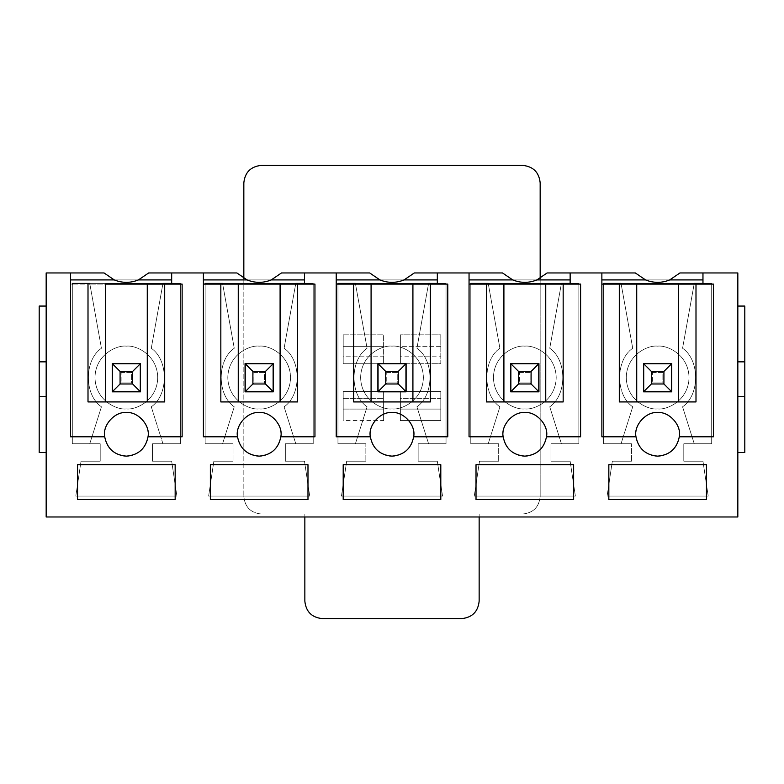 <?xml version="1.0" encoding="UTF-8"?>
<svg xmlns="http://www.w3.org/2000/svg" width="784" height="784" viewBox="0 0 784 784"><rect width="100%" height="100%" fill="white"/><g stroke="black" fill="none" stroke-linecap="round" stroke-linejoin="round"><path stroke-width="0.59" stroke-dasharray="3.92 2.94" d="M140.297 391.647L140.297 363.766L112.406 363.766L112.406 391.647L140.297 391.647L112.406 391.647L112.406 363.766L121.128 372.478L131.585 372.478L131.585 382.935L121.128 382.935L121.128 372.478L121.128 382.935L112.406 391.647L121.128 382.935L131.585 382.935L140.297 391.647L131.585 382.935L131.585 372.478L121.128 372.478L112.406 363.766L140.297 363.766L131.585 372.478L140.297 363.766L140.297 391.647M273.126 391.647L273.126 363.766L245.235 363.766L245.235 391.647L273.126 391.647L245.235 391.647L245.235 363.766L253.947 372.478L264.404 372.478L264.404 382.935L253.947 382.935L253.947 372.478L253.947 382.935L245.235 391.647L253.947 382.935L264.404 382.935L273.126 391.647L264.404 382.935L264.404 372.478L253.947 372.478L245.235 363.766L273.126 363.766L264.404 372.478L273.126 363.766L273.126 391.647M405.945 391.647L405.945 363.766L378.055 363.766L378.055 391.647L405.945 391.647L378.055 391.647L378.055 363.766L386.767 372.478L397.233 372.478L397.233 382.935L386.767 382.935L386.767 372.478L386.767 382.935L378.055 391.647L386.767 382.935L397.233 382.935L405.945 391.647L397.233 382.935L397.233 372.478L386.767 372.478L378.055 363.766L405.945 363.766L397.233 372.478L405.945 363.766L405.945 391.647L400.369 391.647L405.945 391.647M538.765 391.647L538.765 363.766L510.874 363.766L510.874 391.647L538.765 391.647L510.874 391.647L510.874 363.766L519.596 372.478L530.053 372.478L530.053 382.935L519.596 382.935L519.596 372.478L519.596 382.935L510.874 391.647L519.596 382.935L530.053 382.935L538.765 391.647L530.053 382.935L530.053 372.478L519.596 372.478L510.874 363.766L538.765 363.766L530.053 372.478L538.765 363.766L538.765 391.647M671.594 391.647L671.594 363.766L643.703 363.766L643.703 391.647L671.594 391.647L643.703 391.647L643.703 363.766L652.415 372.478L662.872 372.478L662.872 382.935L652.415 382.935L652.415 372.478L652.415 382.935L643.703 391.647L652.415 382.935L662.872 382.935L671.594 391.647L662.872 382.935L662.872 372.478L652.415 372.478L643.703 363.766L671.594 363.766L662.872 372.478L671.594 363.766L671.594 391.647M400.369 334.827L400.369 346.332L440.804 346.332L440.804 334.827L400.369 334.827L440.804 334.827L440.804 363.766L400.369 363.766L440.804 363.766L440.804 334.827L440.804 346.332L400.369 346.332L400.369 356.789L440.804 356.789L440.804 346.332L440.804 363.766L440.804 356.789L400.369 356.789L400.369 334.827L400.369 363.766L400.369 334.827M405.945 363.766L400.369 363.766L400.369 356.789L400.369 363.766L405.945 363.766M406.122 391.647L440.804 391.647L400.369 391.647L440.804 391.647L440.804 420.587L440.804 398.625L400.369 398.625L400.369 409.081L440.804 409.081L400.369 409.081L400.369 420.587L440.804 420.587L400.369 420.587L400.369 391.647L400.369 420.587L400.369 391.647L400.369 398.625L440.804 398.625L440.804 420.587L440.804 391.647L440.804 398.625L440.804 391.647L406.122 391.647M304.849 514.02L304.849 516.979L304.849 514.02L261.268 514.02L304.849 514.02L304.849 601.171L304.849 514.02L261.268 514.02L304.849 514.02M479.151 516.979L479.151 514.02L522.732 514.02C533.247 512.903 539.049 507.101 540.166 496.586L540.166 182.829L540.166 496.586C539.049 507.101 533.247 512.903 522.732 514.02L479.151 514.02L479.151 516.979M243.834 278.32L243.834 496.586C244.951 507.101 250.753 512.903 261.268 514.02C250.753 512.903 244.951 507.101 243.834 496.586L243.834 278.32M343.196 334.827L383.631 334.827L383.631 363.766L343.196 363.766L343.196 334.827L343.196 363.766L343.196 334.827L343.196 346.332L383.631 346.332L383.631 334.827L343.196 334.827M343.196 391.647L383.631 391.647L383.631 420.587L343.196 420.587L343.196 391.647L377.878 391.647L343.196 391.647L343.196 420.587L383.631 420.587L383.631 398.625L343.196 398.625L343.196 409.081L383.631 409.081L343.196 409.081L343.196 420.587L343.196 391.647L343.196 398.625L383.631 398.625L383.631 420.587L383.631 391.647L343.196 391.647M522.732 165.395L261.268 165.395L522.732 165.395C533.247 166.512 539.049 172.313 540.166 182.829C539.049 172.313 533.247 166.512 522.732 165.395M243.834 182.829L243.834 496.586L243.834 182.829C244.951 172.313 250.753 166.512 261.268 165.395C250.753 166.512 244.951 172.313 243.834 182.829M322.273 618.605L461.727 618.605L322.273 618.605C311.767 617.488 305.956 611.687 304.849 601.171C305.956 611.687 311.767 617.488 322.273 618.605M479.151 601.171L479.151 514.02L522.732 514.02L479.151 514.02L479.151 601.171C478.044 611.687 472.233 617.488 461.727 618.605C472.233 617.488 478.044 611.687 479.151 601.171M343.196 346.332L343.196 356.789L383.631 356.789L383.631 346.332L343.196 346.332M383.631 363.766L378.055 363.766L383.631 363.766L383.631 334.827L383.631 363.766L383.631 356.789L343.196 356.789L343.196 363.766L383.631 363.766M377.878 363.766L343.196 363.766L377.878 363.766M378.055 391.647L383.631 391.647L383.631 398.625L383.631 391.647L378.055 391.647M522.732 514.02C533.247 512.903 539.049 507.101 540.166 496.586C539.049 507.101 533.247 512.903 522.732 514.02M243.834 496.586C244.951 507.101 250.753 512.903 261.268 514.02C250.753 512.903 244.951 507.101 243.834 496.586M46.168 306.064L46.168 516.979L737.832 516.979L737.832 272.95L679.953 272.95L737.832 272.95L737.832 306.064L744.8 306.064L744.8 452.486L737.832 452.486L737.832 516.979L46.168 516.979L46.168 452.486L39.2 452.486L39.2 306.064L46.168 306.064L46.168 272.95L46.168 306.064L39.2 306.064L39.2 452.486L46.168 452.486L46.168 396.704L39.2 396.704L46.168 396.704L46.168 361.845L39.2 361.845L46.168 361.845L46.168 306.064M635.334 272.95L547.134 272.95L635.334 272.95M603.611 284.102L621.163 284.102L632.717 348.253C615.322 360.091 615.322 394.969 632.717 406.818L621.046 443.773L603.611 443.773L603.611 284.102L601.867 284.102L603.611 284.102L603.611 443.773L603.611 283.406L711.686 283.406L711.686 443.773L694.252 443.773L682.57 406.818C699.965 394.969 699.965 360.091 682.57 348.253L694.124 284.102L711.686 283.406L694.124 284.102L682.57 348.253C699.965 360.091 699.965 394.969 682.57 406.818C699.965 394.969 699.965 360.091 682.57 348.253L694.252 283.406L621.046 283.406L632.717 348.253L621.163 284.102L603.611 284.102M632.717 348.253C615.322 360.091 615.322 394.969 632.717 406.818C615.322 394.969 615.322 360.091 632.717 348.253L621.046 283.406L694.252 283.406L682.57 348.253C699.965 360.091 699.965 394.969 682.57 406.818L694.252 443.773L682.57 406.818L694.252 443.773L711.686 443.773L711.686 283.406L711.686 443.773L683.795 443.773L694.252 443.773L683.795 443.773L683.795 461.198L683.795 443.773L683.795 461.198L702.964 461.198L683.795 461.198L702.964 461.198L708.197 496.066L702.964 461.198L708.197 496.066L607.1 496.066L708.197 496.066L607.1 496.066L612.324 461.198L607.1 496.066L612.324 461.198L631.502 461.198L612.324 461.198L631.502 461.198L631.502 443.773L631.502 461.198L631.502 443.773L603.611 443.773L621.046 443.773L632.717 406.818L621.046 443.773L631.502 443.773L621.046 443.773L632.717 406.818C615.322 394.969 615.322 360.091 632.717 348.253M702.964 279.917L702.964 272.95L702.964 279.917M601.867 272.95L601.867 436.796L635.991 436.796L601.867 436.796L601.867 272.95M619.301 401.937L636.726 401.937L636.726 284.102L636.726 401.937L619.301 401.937M678.562 401.937L636.726 401.937L678.562 401.937L678.562 284.102L678.562 401.937M694.124 284.102L621.163 284.102L694.124 284.102M669.732 279.917L645.555 279.917L669.732 279.917M643.527 391.824L643.527 363.59L671.761 363.59L671.761 391.824L643.527 391.824L671.761 391.824L671.761 363.59L643.527 363.59L643.527 391.824M657.649 408.905C666.821 410.169 688.597 400.751 689.018 377.535C688.597 354.309 666.821 344.891 657.649 346.156C648.466 344.891 626.7 354.309 626.269 377.535C626.7 400.751 648.466 410.169 657.649 408.905C648.466 410.169 626.7 400.751 626.269 377.535C626.7 354.309 648.466 344.891 657.649 346.156C666.821 344.891 688.597 354.309 689.018 377.535C688.597 400.751 666.821 410.169 657.649 408.905C648.466 410.169 626.7 400.751 626.269 377.535C626.7 354.309 648.466 344.891 657.649 346.156C666.821 344.891 688.597 354.309 689.018 377.535C688.597 400.751 666.821 410.169 657.649 408.905C666.821 410.169 688.597 400.751 689.018 377.535C688.597 354.309 666.821 344.891 657.649 346.156C648.466 344.891 626.7 354.309 626.269 377.535C626.7 400.751 648.466 410.169 657.649 408.905M679.297 436.796L713.42 436.796L713.42 284.102L702.964 284.102L713.42 284.102L713.42 436.796L679.297 436.796M657.649 456.141C664.019 457.023 679.14 450.486 679.434 434.356C679.14 418.235 664.019 411.688 657.649 412.57C651.269 411.688 636.157 418.235 635.853 434.356C636.157 450.486 651.269 457.023 657.649 456.141C651.269 457.023 636.157 450.486 635.853 434.356C636.157 418.235 651.269 411.688 657.649 412.57C664.019 411.688 679.14 418.235 679.434 434.356C679.14 450.486 664.019 457.023 657.649 456.141M608.835 499.545L608.835 464.687L706.453 464.687L706.453 499.545L608.835 499.545L706.453 499.545L706.453 464.687L608.835 464.687L608.835 499.545M502.515 272.95L414.315 272.95L502.515 272.95M470.792 284.102L488.344 284.102L499.898 348.253C482.503 360.091 482.503 394.969 499.898 406.818L488.216 443.773L470.792 443.773L470.792 284.102L469.048 284.102L470.792 284.102L470.792 443.773L470.792 283.406L578.857 283.406L578.857 443.773L561.432 443.773L549.751 406.818C567.146 394.969 567.146 360.091 549.751 348.253L561.305 284.102L578.857 283.406L561.305 284.102L549.751 348.253C567.146 360.091 567.146 394.969 549.751 406.818C567.146 394.969 567.146 360.091 549.751 348.253L561.432 283.406L488.216 283.406L499.898 348.253L488.344 284.102L470.792 284.102M499.898 348.253C482.503 360.091 482.503 394.969 499.898 406.818C482.503 394.969 482.503 360.091 499.898 348.253L488.216 283.406L561.432 283.406L549.751 348.253C567.146 360.091 567.146 394.969 549.751 406.818L561.432 443.773L549.751 406.818L561.432 443.773L578.857 443.773L578.857 283.406L578.857 443.773L550.966 443.773L561.432 443.773L550.966 443.773L550.966 461.198L550.966 443.773L550.966 461.198L570.144 461.198L550.966 461.198L570.144 461.198L575.368 496.066L570.144 461.198L575.368 496.066L474.271 496.066L575.368 496.066L474.271 496.066L479.504 461.198L474.271 496.066L479.504 461.198L498.673 461.198L479.504 461.198L498.673 461.198L498.673 443.773L498.673 461.198L498.673 443.773L470.792 443.773L488.216 443.773L499.898 406.818L488.216 443.773L498.673 443.773L488.216 443.773L499.898 406.818C482.503 394.969 482.503 360.091 499.898 348.253M570.144 279.917L570.144 272.95L570.144 279.917M469.048 272.95L469.048 436.796L503.171 436.796L469.048 436.796L469.048 272.95M486.472 401.937L503.906 401.937L503.906 284.102L503.906 401.937L486.472 401.937M545.742 401.937L503.906 401.937L545.742 401.937L545.742 284.102L545.742 401.937M561.305 284.102L488.344 284.102L561.305 284.102M536.913 279.917L512.736 279.917L536.913 279.917M510.707 391.824L510.707 363.59L538.941 363.59L538.941 391.824L510.707 391.824L538.941 391.824L538.941 363.59L510.707 363.59L510.707 391.824M524.819 408.905C534.002 410.169 555.768 400.751 556.199 377.535C555.768 354.309 534.002 344.891 524.819 346.156C515.647 344.891 493.871 354.309 493.45 377.535C493.871 400.751 515.647 410.169 524.819 408.905C515.647 410.169 493.871 400.751 493.45 377.535C493.871 354.309 515.647 344.891 524.819 346.156C534.002 344.891 555.768 354.309 556.199 377.535C555.768 400.751 534.002 410.169 524.819 408.905C515.647 410.169 493.871 400.751 493.45 377.535C493.871 354.309 515.647 344.891 524.819 346.156C534.002 344.891 555.768 354.309 556.199 377.535C555.768 400.751 534.002 410.169 524.819 408.905C534.002 410.169 555.768 400.751 556.199 377.535C555.768 354.309 534.002 344.891 524.819 346.156C515.647 344.891 493.871 354.309 493.45 377.535C493.871 400.751 515.647 410.169 524.819 408.905M546.477 436.796L580.601 436.796L580.601 284.102L570.144 284.102L580.601 284.102L580.601 436.796L546.477 436.796M524.819 456.141C531.199 457.023 546.311 450.486 546.615 434.356C546.311 418.235 531.199 411.688 524.819 412.57C518.449 411.688 503.328 418.235 503.034 434.356C503.328 450.486 518.449 457.023 524.819 456.141C518.449 457.023 503.328 450.486 503.034 434.356C503.328 418.235 518.449 411.688 524.819 412.57C531.199 411.688 546.311 418.235 546.615 434.356C546.311 450.486 531.199 457.023 524.819 456.141M476.015 499.545L476.015 464.687L573.633 464.687L573.633 499.545L476.015 499.545L573.633 499.545L573.633 464.687L476.015 464.687L476.015 499.545M369.685 272.95L281.485 272.95L369.685 272.95M337.963 284.102L355.524 284.102L367.079 348.253C349.684 360.091 349.684 394.969 367.079 406.818L355.397 443.773L337.963 443.773L337.963 284.102L336.218 284.102L337.963 284.102L337.963 443.773L337.963 283.406L446.037 283.406L446.037 443.773L428.603 443.773L416.921 406.818C434.316 394.969 434.316 360.091 416.921 348.253L428.476 284.102L446.037 283.406L428.476 284.102L416.921 348.253C434.316 360.091 434.316 394.969 416.921 406.818C434.316 394.969 434.316 360.091 416.921 348.253L428.603 283.406L355.397 283.406L367.079 348.253L355.524 284.102L337.963 284.102M367.079 348.253C349.684 360.091 349.684 394.969 367.079 406.818C349.684 394.969 349.684 360.091 367.079 348.253L355.397 283.406L428.603 283.406L416.921 348.253C434.316 360.091 434.316 394.969 416.921 406.818L428.603 443.773L416.921 406.818L428.603 443.773L446.037 443.773L446.037 283.406L446.037 443.773L418.146 443.773L428.603 443.773L418.146 443.773L418.146 461.198L418.146 443.773L418.146 461.198L437.325 461.198L418.146 461.198L437.325 461.198L442.548 496.066L437.325 461.198L442.548 496.066L341.452 496.066L442.548 496.066L341.452 496.066L346.675 461.198L341.452 496.066L346.675 461.198L365.854 461.198L346.675 461.198L365.854 461.198L365.854 443.773L365.854 461.198L365.854 443.773L337.963 443.773L355.397 443.773L367.079 406.818L355.397 443.773L365.854 443.773L355.397 443.773L367.079 406.818C349.684 394.969 349.684 360.091 367.079 348.253M437.325 279.917L437.325 272.95L437.325 279.917M336.218 272.95L336.218 436.796L370.352 436.796L336.218 436.796L336.218 272.95M353.653 401.937L371.087 401.937L371.087 284.102L371.087 401.937L353.653 401.937M412.913 401.937L371.087 401.937L412.913 401.937L412.913 284.102L412.913 401.937M428.476 284.102L355.524 284.102L428.476 284.102M404.083 279.917L379.917 279.917L404.083 279.917M377.878 391.824L377.878 363.59L406.122 363.59L406.122 391.824L377.878 391.824L406.122 391.824L406.122 363.59L377.878 363.59L377.878 391.824M392 408.905C401.173 410.169 422.948 400.751 423.38 377.535C422.948 354.309 401.173 344.891 392 346.156C382.827 344.891 361.052 354.309 360.62 377.535C361.052 400.751 382.827 410.169 392 408.905C382.827 410.169 361.052 400.751 360.62 377.535C361.052 354.309 382.827 344.891 392 346.156C401.173 344.891 422.948 354.309 423.38 377.535C422.948 400.751 401.173 410.169 392 408.905C382.827 410.169 361.052 400.751 360.62 377.535C361.052 354.309 382.827 344.891 392 346.156C401.173 344.891 422.948 354.309 423.38 377.535C422.948 400.751 401.173 410.169 392 408.905C401.173 410.169 422.948 400.751 423.38 377.535C422.948 354.309 401.173 344.891 392 346.156C382.827 344.891 361.052 354.309 360.62 377.535C361.052 400.751 382.827 410.169 392 408.905M413.648 436.796L447.782 436.796L447.782 284.102L437.325 284.102L447.782 284.102L447.782 436.796L413.648 436.796M392 456.141C398.37 457.023 413.491 450.486 413.785 434.356C413.491 418.235 398.37 411.688 392 412.57C385.63 411.688 370.509 418.235 370.215 434.356C370.509 450.486 385.63 457.023 392 456.141C385.63 457.023 370.509 450.486 370.215 434.356C370.509 418.235 385.63 411.688 392 412.57C398.37 411.688 413.491 418.235 413.785 434.356C413.491 450.486 398.37 457.023 392 456.141M343.196 499.545L343.196 464.687L440.804 464.687L440.804 499.545L343.196 499.545L440.804 499.545L440.804 464.687L343.196 464.687L343.196 499.545M236.866 272.95L148.666 272.95L236.866 272.95M205.143 284.102L222.695 284.102L234.249 348.253C216.854 360.091 216.854 394.969 234.249 406.818L222.568 443.773L205.143 443.773L205.143 284.102L203.399 284.102L205.143 284.102L205.143 443.773L205.143 283.406L313.208 283.406L313.208 443.773L295.784 443.773L284.102 406.818C301.497 394.969 301.497 360.091 284.102 348.253L295.656 284.102L313.208 283.406L295.656 284.102L284.102 348.253C301.497 360.091 301.497 394.969 284.102 406.818C301.497 394.969 301.497 360.091 284.102 348.253L295.784 283.406L222.568 283.406L234.249 348.253L222.695 284.102L205.143 284.102M234.249 348.253C216.854 360.091 216.854 394.969 234.249 406.818C216.854 394.969 216.854 360.091 234.249 348.253L222.568 283.406L295.784 283.406L284.102 348.253C301.497 360.091 301.497 394.969 284.102 406.818L295.784 443.773L284.102 406.818L295.784 443.773L313.208 443.773L313.208 283.406L313.208 443.773L285.327 443.773L295.784 443.773L285.327 443.773L285.327 461.198L285.327 443.773L285.327 461.198L304.496 461.198L285.327 461.198L304.496 461.198L309.729 496.066L304.496 461.198L309.729 496.066L208.632 496.066L309.729 496.066L208.632 496.066L213.856 461.198L208.632 496.066L213.856 461.198L233.034 461.198L213.856 461.198L233.034 461.198L233.034 443.773L233.034 461.198L233.034 443.773L205.143 443.773L222.568 443.773L234.249 406.818L222.568 443.773L233.034 443.773L222.568 443.773L234.249 406.818C216.854 394.969 216.854 360.091 234.249 348.253M304.496 279.917L304.496 272.95L304.496 279.917M203.399 272.95L203.399 436.796L237.523 436.796L203.399 436.796L203.399 272.95M220.833 401.937L238.258 401.937L238.258 284.102L238.258 401.937L220.833 401.937M280.094 401.937L238.258 401.937L280.094 401.937L280.094 284.102L280.094 401.937M295.656 284.102L222.695 284.102L295.656 284.102M271.264 279.917L247.087 279.917L271.264 279.917M245.059 391.824L245.059 363.59L273.293 363.59L273.293 391.824L245.059 391.824L273.293 391.824L273.293 363.59L245.059 363.59L245.059 391.824M259.181 408.905C268.353 410.169 290.129 400.751 290.55 377.535C290.129 354.309 268.353 344.891 259.181 346.156C249.998 344.891 228.232 354.309 227.801 377.535C228.232 400.751 249.998 410.169 259.181 408.905C249.998 410.169 228.232 400.751 227.801 377.535C228.232 354.309 249.998 344.891 259.181 346.156C268.353 344.891 290.129 354.309 290.55 377.535C290.129 400.751 268.353 410.169 259.181 408.905C249.998 410.169 228.232 400.751 227.801 377.535C228.232 354.309 249.998 344.891 259.181 346.156C268.353 344.891 290.129 354.309 290.55 377.535C290.129 400.751 268.353 410.169 259.181 408.905C268.353 410.169 290.129 400.751 290.55 377.535C290.129 354.309 268.353 344.891 259.181 346.156C249.998 344.891 228.232 354.309 227.801 377.535C228.232 400.751 249.998 410.169 259.181 408.905M280.829 436.796L314.952 436.796L314.952 284.102L304.496 284.102L314.952 284.102L314.952 436.796L280.829 436.796M259.181 456.141C265.551 457.023 280.672 450.486 280.966 434.356C280.672 418.235 265.551 411.688 259.181 412.57C252.801 411.688 237.689 418.235 237.385 434.356C237.689 450.486 252.801 457.023 259.181 456.141C252.801 457.023 237.689 450.486 237.385 434.356C237.689 418.235 252.801 411.688 259.181 412.57C265.551 411.688 280.672 418.235 280.966 434.356C280.672 450.486 265.551 457.023 259.181 456.141M210.367 499.545L210.367 464.687L307.985 464.687L307.985 499.545L210.367 499.545L307.985 499.545L307.985 464.687L210.367 464.687L210.367 499.545M89.748 443.773L101.43 406.818C84.035 394.969 84.035 360.091 101.43 348.253L89.748 283.406L162.954 283.406L151.283 348.253C168.678 360.091 168.678 394.969 151.283 406.818L162.954 443.773L152.498 443.773L152.498 461.198L171.676 461.198L176.9 496.066L75.803 496.066L81.036 461.198L100.205 461.198L100.205 443.773L89.748 443.773L100.205 443.773L100.205 461.198L81.036 461.198L75.803 496.066L176.9 496.066L171.676 461.198L152.498 461.198L152.498 443.773L180.389 443.773L180.389 283.406L72.314 283.406L72.314 443.773L100.205 443.773L100.205 461.198L81.036 461.198L75.803 496.066L176.9 496.066L171.676 461.198L152.498 461.198L152.498 443.773L180.389 443.773L180.389 283.406L171.676 283.406L171.676 279.917L171.676 284.102L182.133 284.102L89.876 284.102L171.676 284.102L171.676 283.406L180.389 283.406L180.389 443.773L152.498 443.773L152.498 461.198L171.676 461.198L176.9 496.066L75.803 496.066L81.036 461.198L100.205 461.198L100.205 443.773L72.314 443.773L72.314 283.406L180.389 283.406L180.389 443.773L162.954 443.773L151.283 406.818C168.678 394.969 168.678 360.091 151.283 348.253L162.837 284.102L151.283 348.253C168.678 360.091 168.678 394.969 151.283 406.818C168.678 394.969 168.678 360.091 151.283 348.253L162.954 283.406L89.748 283.406L101.43 348.253C84.035 360.091 84.035 394.969 101.43 406.818L89.748 443.773L72.314 443.773L89.748 443.773L101.43 406.818C84.035 394.969 84.035 360.091 101.43 348.253L89.876 284.102L72.314 284.102L72.314 443.773L72.314 284.102L70.58 284.102L89.876 284.102L101.43 348.253C84.035 360.091 84.035 394.969 101.43 406.818L89.748 443.773M126.351 408.905C135.534 410.169 157.3 400.751 157.731 377.535C157.3 354.309 135.534 344.891 126.351 346.156C117.179 344.891 95.403 354.309 94.982 377.535C95.403 400.751 117.179 410.169 126.351 408.905C135.534 410.169 157.3 400.751 157.731 377.535C157.3 354.309 135.534 344.891 126.351 346.156C117.179 344.891 95.403 354.309 94.982 377.535C95.403 400.751 117.179 410.169 126.351 408.905C117.179 410.169 95.403 400.751 94.982 377.535C95.403 354.309 117.179 344.891 126.351 346.156C135.534 344.891 157.3 354.309 157.731 377.535C157.3 400.751 135.534 410.169 126.351 408.905C117.179 410.169 95.403 400.751 94.982 377.535C95.403 354.309 117.179 344.891 126.351 346.156C135.534 344.891 157.3 354.309 157.731 377.535C157.3 400.751 135.534 410.169 126.351 408.905M70.58 279.917L70.58 436.796L104.703 436.796L70.58 436.796L70.58 279.917M104.047 272.95L46.168 272.95L104.047 272.95M138.445 279.917L114.268 279.917L138.445 279.917M126.351 456.141C119.981 457.023 104.86 450.486 104.566 434.356C104.86 418.235 119.981 411.688 126.351 412.57C132.731 411.688 147.843 418.235 148.147 434.356C147.843 450.486 132.731 457.023 126.351 456.141C132.731 457.023 147.843 450.486 148.147 434.356C147.843 418.235 132.731 411.688 126.351 412.57C119.981 411.688 104.86 418.235 104.566 434.356C104.86 450.486 119.981 457.023 126.351 456.141M711.686 283.406L603.611 283.406L603.611 443.773L631.502 443.773L631.502 461.198L612.324 461.198L607.1 496.066L708.197 496.066L702.964 461.198L683.795 461.198L683.795 443.773L711.686 443.773L711.686 283.406M578.857 283.406L470.792 283.406L470.792 443.773L498.673 443.773L498.673 461.198L479.504 461.198L474.271 496.066L575.368 496.066L570.144 461.198L550.966 461.198L550.966 443.773L578.857 443.773L578.857 283.406M446.037 283.406L337.963 283.406L337.963 443.773L365.854 443.773L365.854 461.198L346.675 461.198L341.452 496.066L442.548 496.066L437.325 461.198L418.146 461.198L418.146 443.773L446.037 443.773L446.037 283.406M313.208 283.406L205.143 283.406L205.143 443.773L233.034 443.773L233.034 461.198L213.856 461.198L208.632 496.066L309.729 496.066L304.496 461.198L285.327 461.198L285.327 443.773L313.208 443.773L313.208 283.406M77.547 499.545L77.547 464.687L175.165 464.687L175.165 499.545L77.547 499.545L175.165 499.545L175.165 464.687L77.547 464.687L77.547 499.545M105.438 401.937L105.438 284.102L105.438 401.937L88.004 401.937L147.274 401.937L105.438 401.937M164.699 401.937L147.274 401.937L147.274 284.102L147.274 401.937L164.699 401.937M148.009 436.796L182.133 436.796L182.133 284.102L182.133 436.796L148.009 436.796M140.473 363.59L112.239 363.59L112.239 391.824L140.473 391.824L140.473 363.59L140.473 391.824L112.239 391.824L112.239 363.59L140.473 363.59M171.676 272.95L171.676 279.917L171.676 272.95M162.954 443.773L151.283 406.818L162.954 443.773M737.832 452.486L744.8 452.486L744.8 306.064L737.832 306.064L737.832 452.486M744.8 396.704L737.832 396.704L744.8 396.704M744.8 361.845L737.832 361.845L744.8 361.845"/><path stroke-width="1.18" d="M140.297 363.766L140.297 391.647L112.406 391.647L112.406 363.766L140.297 363.766L112.406 363.766L112.406 391.647L120.079 383.984L132.633 383.984L132.633 371.43L120.079 371.43L120.079 383.984L120.079 371.43L112.406 363.766L120.079 371.43L132.633 371.43L140.297 363.766L132.633 371.43L132.633 383.984L120.079 383.984L112.406 391.647L140.297 391.647L132.633 383.984L140.297 391.647L140.297 363.766M273.126 363.766L273.126 391.647L245.235 391.647L245.235 363.766L273.126 363.766L245.235 363.766L245.235 391.647L252.899 383.984L265.453 383.984L265.453 371.43L252.899 371.43L252.899 383.984L252.899 371.43L245.235 363.766L252.899 371.43L265.453 371.43L273.126 363.766L265.453 371.43L265.453 383.984L252.899 383.984L245.235 391.647L273.126 391.647L265.453 383.984L273.126 391.647L273.126 363.766M405.945 363.766L405.945 391.647L378.055 391.647L378.055 363.766L405.945 363.766L378.055 363.766L378.055 391.647L385.728 383.984L398.272 383.984L398.272 371.43L385.728 371.43L385.728 383.984L385.728 371.43L378.055 363.766L385.728 371.43L398.272 371.43L405.945 363.766L398.272 371.43L398.272 383.984L385.728 383.984L378.055 391.647L405.945 391.647L398.272 383.984L405.945 391.647L405.945 363.766M538.765 363.766L538.765 391.647L510.874 391.647L510.874 363.766L538.765 363.766L510.874 363.766L510.874 391.647L518.547 383.984L531.101 383.984L531.101 371.43L518.547 371.43L518.547 383.984L518.547 371.43L510.874 363.766L518.547 371.43L531.101 371.43L538.765 363.766L531.101 371.43L531.101 383.984L518.547 383.984L510.874 391.647L538.765 391.647L531.101 383.984L538.765 391.647L538.765 363.766M671.594 363.766L671.594 391.647L643.703 391.647L643.703 363.766L671.594 363.766L643.703 363.766L643.703 391.647L651.367 383.984L663.921 383.984L663.921 371.43L651.367 371.43L651.367 383.984L651.367 371.43L643.703 363.766L651.367 371.43L663.921 371.43L671.594 363.766L663.921 371.43L663.921 383.984L651.367 383.984L643.703 391.647L671.594 391.647L663.921 383.984L671.594 391.647L671.594 363.766M304.849 516.979L304.849 601.171C305.956 611.687 311.767 617.488 322.273 618.605L461.727 618.605C472.233 617.488 478.044 611.687 479.151 601.171L479.151 516.979L479.151 601.171C478.044 611.687 472.233 617.488 461.727 618.605L322.273 618.605C311.767 617.488 305.956 611.687 304.849 601.171L304.849 516.979M540.166 278.32L540.166 182.829C539.049 172.313 533.247 166.512 522.732 165.395L261.268 165.395C250.753 166.512 244.951 172.313 243.834 182.829L243.834 278.32L243.834 182.829C244.951 172.313 250.753 166.512 261.268 165.395L522.732 165.395C533.247 166.512 539.049 172.313 540.166 182.829L540.166 278.32M46.168 516.979L46.168 272.95L104.047 272.95L114.268 279.917L70.58 279.917L114.268 279.917C122.324 283.151 130.379 283.151 138.445 279.917C130.379 283.151 122.324 283.151 114.268 279.917L104.047 272.95L114.268 279.917L104.047 272.95L46.168 272.95L46.168 516.979L737.832 516.979L737.832 272.95L679.953 272.95L669.732 279.917L702.964 279.917L669.732 279.917C661.676 283.151 653.621 283.151 645.555 279.917L635.334 272.95L601.867 272.95L635.334 272.95L645.555 279.917L601.867 279.917L645.555 279.917C653.621 283.151 661.676 283.151 669.732 279.917L679.953 272.95L669.732 279.917L679.953 272.95L737.832 272.95L737.832 516.979L46.168 516.979M570.144 272.95L601.867 272.95L601.867 436.796L635.991 436.796C633.462 425.467 646.104 411.326 657.649 412.57C669.183 411.326 681.825 425.467 679.297 436.796L713.42 436.796L713.42 284.102L702.964 284.102L702.964 272.95L702.964 284.102L678.562 284.102L678.562 401.937L678.562 284.102L713.42 284.102L713.42 436.796L679.297 436.796C681.825 425.467 669.183 411.326 657.649 412.57C646.104 411.326 633.462 425.467 635.991 436.796C638.382 448.644 645.604 455.092 657.649 456.141C669.693 455.092 676.906 448.644 679.297 436.796C676.906 448.644 669.693 455.092 657.649 456.141C645.604 455.092 638.382 448.644 635.991 436.796L601.867 436.796L601.867 272.95L547.134 272.95L570.144 272.95L570.144 284.102L570.144 272.95M621.163 284.102L621.046 283.406L621.163 284.102M694.252 283.406L694.124 284.102L694.252 283.406L702.964 283.406L694.252 283.406M636.726 284.102L619.301 284.102L619.301 401.937L619.301 284.102L678.562 284.102L636.726 284.102L636.726 401.937L636.726 284.102M695.996 401.937L695.996 284.102L695.996 401.937L619.301 401.937L695.996 401.937M601.867 284.102L619.301 284.102L601.867 284.102M603.611 283.406L621.046 283.406L603.611 283.406L603.611 284.102L603.611 283.406M645.555 279.917L635.334 272.95L645.555 279.917M643.527 363.59L643.527 391.824L671.761 391.824L671.761 363.59L643.527 363.59L671.761 363.59L671.761 391.824L643.527 391.824L643.527 363.59M608.835 464.687L608.835 499.545L706.453 499.545L706.453 464.687L608.835 464.687L706.453 464.687L706.453 499.545L608.835 499.545L608.835 464.687M437.325 272.95L502.515 272.95L469.048 272.95L469.048 436.796L503.171 436.796C500.643 425.467 513.285 411.326 524.819 412.57C536.364 411.326 549.006 425.467 546.477 436.796L580.601 436.796L580.601 284.102L545.742 284.102L545.742 401.937L545.742 284.102L580.601 284.102L580.601 436.796L546.477 436.796C549.006 425.467 536.364 411.326 524.819 412.57C513.285 411.326 500.643 425.467 503.171 436.796C505.562 448.644 512.775 455.092 524.819 456.141C536.864 455.092 544.086 448.644 546.477 436.796C544.086 448.644 536.864 455.092 524.819 456.141C512.775 455.092 505.562 448.644 503.171 436.796L469.048 436.796L469.048 272.95L414.315 272.95L437.325 272.95L437.325 284.102L437.325 272.95M488.344 284.102L488.216 283.406L488.344 284.102M561.432 283.406L561.305 284.102L561.432 283.406L570.144 283.406L561.432 283.406M547.134 272.95L536.913 279.917L570.144 279.917L536.913 279.917C528.847 283.151 520.792 283.151 512.736 279.917L502.515 272.95L512.736 279.917L469.048 279.917L512.736 279.917C520.792 283.151 528.847 283.151 536.913 279.917L547.134 272.95M503.906 284.102L486.472 284.102L486.472 401.937L486.472 284.102L545.742 284.102L503.906 284.102L503.906 401.937L503.906 284.102M563.167 401.937L563.167 284.102L563.167 401.937L486.472 401.937L563.167 401.937M469.048 284.102L486.472 284.102L469.048 284.102M470.792 283.406L488.216 283.406L470.792 283.406L470.792 284.102L470.792 283.406M512.736 279.917L502.515 272.95L512.736 279.917M510.707 363.59L510.707 391.824L538.941 391.824L538.941 363.59L510.707 363.59L538.941 363.59L538.941 391.824L510.707 391.824L510.707 363.59M476.015 464.687L476.015 499.545L573.633 499.545L573.633 464.687L476.015 464.687L573.633 464.687L573.633 499.545L476.015 499.545L476.015 464.687M304.496 272.95L369.685 272.95L336.218 272.95L336.218 436.796L370.352 436.796C367.823 425.467 380.465 411.326 392 412.57C403.535 411.326 416.177 425.467 413.648 436.796L447.782 436.796L447.782 284.102L412.913 284.102L412.913 401.937L412.913 284.102L447.782 284.102L447.782 436.796L413.648 436.796C416.177 425.467 403.535 411.326 392 412.57C380.465 411.326 367.823 425.467 370.352 436.796C372.743 448.644 379.956 455.092 392 456.141C404.044 455.092 411.257 448.644 413.648 436.796C411.257 448.644 404.044 455.092 392 456.141C379.956 455.092 372.743 448.644 370.352 436.796L336.218 436.796L336.218 272.95L281.485 272.95L304.496 272.95L304.496 284.102L304.496 272.95M355.524 284.102L355.397 283.406L355.524 284.102M428.603 283.406L428.476 284.102L428.603 283.406L437.325 283.406L428.603 283.406M414.315 272.95L404.083 279.917L437.325 279.917L404.083 279.917C396.028 283.151 387.972 283.151 379.917 279.917L369.685 272.95L379.917 279.917L336.218 279.917L379.917 279.917C387.972 283.151 396.028 283.151 404.083 279.917L414.315 272.95M371.087 284.102L353.653 284.102L353.653 401.937L353.653 284.102L412.913 284.102L371.087 284.102L371.087 401.937L371.087 284.102M430.347 401.937L430.347 284.102L430.347 401.937L353.653 401.937L430.347 401.937M336.218 284.102L353.653 284.102L336.218 284.102M337.963 283.406L355.397 283.406L337.963 283.406L337.963 284.102L337.963 283.406M379.917 279.917L369.685 272.95L379.917 279.917M377.878 363.59L377.878 391.824L406.122 391.824L406.122 363.59L377.878 363.59L406.122 363.59L406.122 391.824L377.878 391.824L377.878 363.59M343.196 464.687L343.196 499.545L440.804 499.545L440.804 464.687L343.196 464.687L440.804 464.687L440.804 499.545L343.196 499.545L343.196 464.687M171.676 272.95L236.866 272.95L203.399 272.95L203.399 436.796L237.523 436.796C234.994 425.467 247.636 411.326 259.181 412.57C270.715 411.326 283.357 425.467 280.829 436.796L314.952 436.796L314.952 284.102L280.094 284.102L280.094 401.937L280.094 284.102L314.952 284.102L314.952 436.796L280.829 436.796C283.357 425.467 270.715 411.326 259.181 412.57C247.636 411.326 234.994 425.467 237.523 436.796C239.914 448.644 247.136 455.092 259.181 456.141C271.225 455.092 278.438 448.644 280.829 436.796C278.438 448.644 271.225 455.092 259.181 456.141C247.136 455.092 239.914 448.644 237.523 436.796L203.399 436.796L203.399 272.95L171.676 272.95L171.676 284.102L182.133 284.102L164.699 284.102L164.699 401.937L88.004 401.937L164.699 401.937L164.699 284.102L171.676 284.102L171.676 272.95L148.666 272.95L171.676 272.95M222.695 284.102L222.568 283.406L222.695 284.102M295.784 283.406L295.656 284.102L295.784 283.406L304.496 283.406L295.784 283.406M281.485 272.95L271.264 279.917L304.496 279.917L271.264 279.917C263.208 283.151 255.153 283.151 247.087 279.917L236.866 272.95L247.087 279.917L203.399 279.917L247.087 279.917C255.153 283.151 263.208 283.151 271.264 279.917L281.485 272.95M238.258 284.102L220.833 284.102L220.833 401.937L220.833 284.102L280.094 284.102L238.258 284.102L238.258 401.937L238.258 284.102M297.528 401.937L297.528 284.102L297.528 401.937L220.833 401.937L297.528 401.937M203.399 284.102L220.833 284.102L203.399 284.102M205.143 283.406L222.568 283.406L205.143 283.406L205.143 284.102L205.143 283.406M247.087 279.917L236.866 272.95L247.087 279.917M245.059 363.59L245.059 391.824L273.293 391.824L273.293 363.59L245.059 363.59L273.293 363.59L273.293 391.824L245.059 391.824L245.059 363.59M210.367 464.687L210.367 499.545L307.985 499.545L307.985 464.687L210.367 464.687L307.985 464.687L307.985 499.545L210.367 499.545L210.367 464.687M72.314 283.406L89.748 283.406L89.876 284.102L89.748 283.406L72.314 283.406L72.314 284.102L72.314 283.406M162.837 284.102L162.954 283.406L171.676 283.406L162.954 283.406L162.837 284.102M171.676 279.917L138.445 279.917L148.666 272.95L138.445 279.917L148.666 272.95L138.445 279.917L171.676 279.917M182.133 284.102L182.133 436.796L148.009 436.796C145.618 448.644 138.396 455.092 126.351 456.141C114.307 455.092 107.094 448.644 104.703 436.796L70.58 436.796L70.58 272.95L70.58 436.796L104.703 436.796C107.094 448.644 114.307 455.092 126.351 456.141C138.396 455.092 145.618 448.644 148.009 436.796C150.538 425.467 137.896 411.326 126.351 412.57C114.817 411.326 102.175 425.467 104.703 436.796C102.175 425.467 114.817 411.326 126.351 412.57C137.896 411.326 150.538 425.467 148.009 436.796L182.133 436.796L182.133 284.102M77.547 499.545L77.547 464.687L175.165 464.687L175.165 499.545L77.547 499.545L175.165 499.545L175.165 464.687L77.547 464.687L77.547 499.545M105.438 284.102L105.438 401.937L105.438 284.102L147.274 284.102L105.438 284.102M147.274 401.937L147.274 284.102L164.699 284.102L147.274 284.102L147.274 401.937M112.239 391.824L112.239 363.59L140.473 363.59L140.473 391.824L112.239 391.824L140.473 391.824L140.473 363.59L112.239 363.59L112.239 391.824M88.004 401.937L88.004 284.102L88.004 401.937M46.168 452.486L39.2 452.486L46.168 452.486M39.2 396.704L39.2 452.486L39.2 396.704L46.168 396.704L39.2 396.704L39.2 361.845L39.2 396.704M46.168 361.845L39.2 361.845L46.168 361.845M46.168 306.064L39.2 306.064L39.2 361.845L39.2 306.064L46.168 306.064M744.8 452.486L737.832 452.486L744.8 452.486L744.8 396.704L737.832 396.704L744.8 396.704L744.8 361.845L737.832 361.845L744.8 361.845L744.8 452.486M737.832 306.064L744.8 306.064L744.8 361.845L744.8 306.064L737.832 306.064"/></g></svg>
